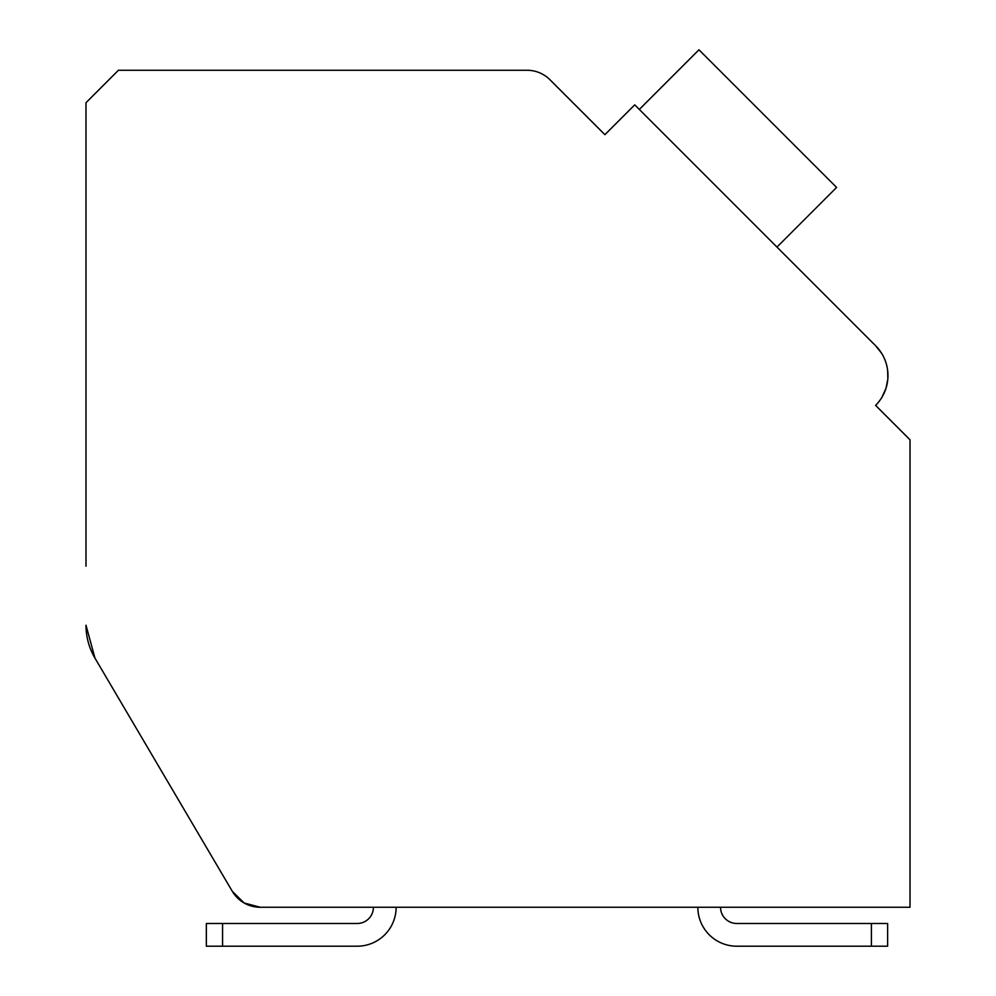 <?xml version="1.0" encoding="UTF-8"?>
<svg xmlns="http://www.w3.org/2000/svg" width="996" height="996" viewBox="0 0 996 996"><rect width="100%" height="100%" fill="white"/><g stroke="black" fill="none" stroke-linecap="round" stroke-linejoin="round"><path stroke-width="1.49" d="M260.255 907.269L373.425 907.269L260.255 907.269L373.425 907.269L260.255 907.269L373.425 907.269L260.255 907.269L373.425 907.269L260.255 907.269L373.425 907.269L260.255 907.269L373.425 907.269L260.255 907.269L373.425 907.269L260.255 907.269L373.425 907.269L260.255 907.269L244.157 902.999L232.292 891.296L94.969 658.144L232.292 891.296A32.445 32.445 0 0 0 260.255 907.269L910.008 907.269L910.008 439.784L875.609 405.372A42.181 42.181 0 0 0 875.609 345.724L634.738 104.854L604.908 134.672L550.004 79.767A32.445 32.445 0 0 0 527.071 70.268L118.424 70.268L85.992 102.713L85.992 566.201M85.992 625.214A64.889 64.889 0 0 0 94.969 658.144L85.992 625.214M620.969 118.624L604.908 134.672L552.145 81.921M781.549 251.677L875.609 345.724L881.547 353.194M885.568 361.573L886.191 363.478M887.648 370.425L887.834 378.816M887.785 379.401L886.079 387.967M885.967 388.353L882.008 397.155M882.481 412.244L875.609 405.372M776.967 247.083L836.603 187.435L698.968 49.8L639.32 109.448M232.292 891.296L94.969 658.144M910.008 907.269L720.556 907.269L910.008 907.269M697.847 907.269L396.134 907.269L697.847 907.269A38.931 38.931 0 0 0 736.779 946.2L871.413 946.2L736.779 946.2M736.779 923.491A16.222 16.222 0 0 1 720.556 907.269A16.222 16.222 0 0 0 736.779 923.491A16.222 16.222 0 0 1 720.556 907.269A16.222 16.222 0 0 0 736.779 923.491A16.222 16.222 0 0 1 720.556 907.269A16.222 16.222 0 0 0 736.779 923.491A16.222 16.222 0 0 1 720.556 907.269A16.222 16.222 0 0 0 736.779 923.491A16.222 16.222 0 0 1 720.556 907.269A16.222 16.222 0 0 0 736.779 923.491A16.222 16.222 0 0 1 720.556 907.269A16.222 16.222 0 0 0 736.779 923.491A16.222 16.222 0 0 1 720.556 907.269A16.222 16.222 0 0 0 736.779 923.491A16.222 16.222 0 0 1 720.556 907.269A16.222 16.222 0 0 0 736.779 923.491L887.623 923.491L887.623 946.2L887.623 923.491L887.623 946.2L871.413 946.2L871.413 923.491M357.203 923.491A16.222 16.222 0 0 0 373.425 907.269A16.222 16.222 0 0 1 357.203 923.491A16.222 16.222 0 0 0 373.425 907.269A16.222 16.222 0 0 1 357.203 923.491A16.222 16.222 0 0 0 373.425 907.269A16.222 16.222 0 0 1 357.203 923.491A16.222 16.222 0 0 0 373.425 907.269A16.222 16.222 0 0 1 357.203 923.491A16.222 16.222 0 0 0 373.425 907.269A16.222 16.222 0 0 1 357.203 923.491A16.222 16.222 0 0 0 373.425 907.269A16.222 16.222 0 0 1 357.203 923.491A16.222 16.222 0 0 0 373.425 907.269A16.222 16.222 0 0 1 357.203 923.491A16.222 16.222 0 0 0 373.425 907.269A16.222 16.222 0 0 1 357.203 923.491L206.346 923.491L206.346 946.2L222.569 946.2L222.569 923.491M396.134 907.269A38.931 38.931 0 0 1 357.203 946.2L222.569 946.2"/></g></svg>
